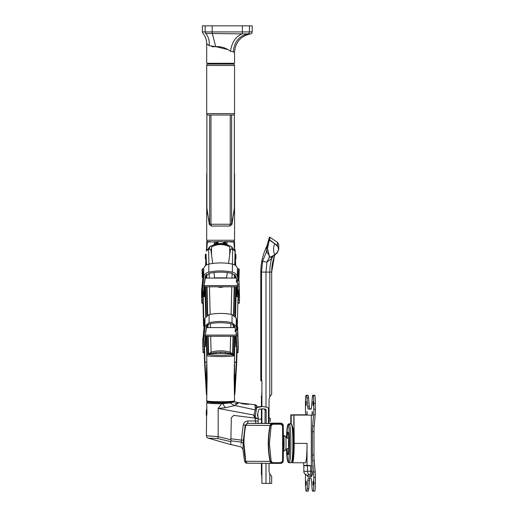<?xml version="1.0" encoding="UTF-8"?>
<svg xmlns="http://www.w3.org/2000/svg" width="517" height="517" viewBox="0 0 517 517"><rect width="100%" height="100%" fill="white"/><g stroke="black" fill="none" stroke-linecap="round" stroke-linejoin="round"><path stroke-width="0.78" d="M206.69 43.693L206.69 63.281L234.563 63.281L234.563 52.152L230.479 51.235C226.078 47.919 221.153 46.381 215.718 46.627L209.211 45.696L206.69 43.693C206.645 39.751 205.365 36.261 202.851 33.224L202.373 31.918L202.373 25.85L252.186 25.85L252.186 31.918A2.023 2.023 0 0 1 250.441 33.922L249.433 33.922M234.563 52.152C235.39 42.187 240.683 36.112 250.441 33.922L242.053 33.864C235.7 36.545 231.842 42.336 230.479 51.235M230.976 64.076L230.976 63.281M234.563 113.604A1.415 1.415 0 0 1 233.148 115.02L208.105 115.02A1.415 1.415 0 0 1 206.69 113.604L234.563 113.604L234.563 65.491A1.415 1.415 0 0 0 233.148 64.076L208.105 64.076L210.27 64.076L210.27 63.281M207.336 44.249L209.211 45.696C209.624 40.785 208.48 36.701 205.766 33.431L205.462 33.411M212.086 46.75L215.718 46.627L227.293 49.425M202.373 31.918L205.146 31.918A2.023 1.855 90 0 0 205.766 33.431C201.811 33.159 201.811 33.159 205.766 33.431L242.053 33.864A2.023 0.485 90 0 0 242.408 31.918L242.408 25.85M205.146 25.85L205.146 31.918L212.151 31.918A2.023 0.485 90 0 0 212.325 33.489L215.718 46.627M234.563 400.772L234.13 377.901L234.563 355.573A13.933 0.995 180 0 1 220.623 356.568C212.164 356.51 207.517 356.174 206.69 355.573L207.123 377.901L206.69 400.772C207.517 401.373 212.164 401.703 220.623 401.761A13.933 0.995 0 0 0 234.563 400.772C234.621 401.056 236.327 401.942 220.236 402.136C206.07 402.032 206.121 400.953 206.69 400.772M234.563 391.117L234.563 364.214M210.497 401.812A10.353 0.737 0 0 0 210.27 401.961A10.353 0.737 0 0 0 220.623 402.698A10.353 0.737 0 0 0 230.976 401.961A10.353 0.737 0 0 0 230.756 401.812M206.432 377.559L206.897 385.404M234.356 385.462L234.828 377.546M230.989 353.854L220.63 353.408L210.341 353.841M220.623 352.174L220.623 353.408L230.879 353.835C236.605 354.875 233.115 354.21 234.563 355.573A13.933 0.995 180 0 0 231.719 354.972L231.713 354.83M234.375 369.913L234.867 377.41M206.69 364.369L206.38 377.416L207.123 377.901L206.432 377.255L206.884 369.965M206.89 173.221A1.415 1.415 0 0 0 206.69 173.945L206.69 240.243A1.415 1.415 0 0 0 208.105 241.659L210.296 241.659M206.69 240.243L234.563 240.243A1.415 1.415 0 0 1 233.148 241.659M234.363 173.221A1.415 1.415 0 0 1 234.563 173.945L234.363 173.945M208.105 64.076A1.415 1.415 0 0 0 206.69 65.491L206.69 113.604M227.868 115.02L233.148 115.02M234.563 240.243L234.563 173.945M234.363 208.015L231.939 224.501L229.845 226.052L211.401 226.052L209.314 224.501L206.89 208.015M206.89 114.328L206.89 210.445L209.631 223.738L210.988 224.255L230.259 224.255L231.622 223.738L234.363 210.374M224.281 115.02L216.972 115.02M209.631 115.02L209.631 223.738A2.63 1.325 -24.9 0 1 209.314 224.501M210.988 115.02L210.988 224.255A2.63 1.738 -86.7 0 1 211.401 226.052M230.259 115.02L230.259 224.255A2.63 1.738 -93.3 0 0 229.845 226.052M231.939 224.501A2.63 1.325 24.9 0 1 231.622 223.738L231.622 115.02M208.551 249.246L208.681 248.457L208.681 249.246M205.327 257.977L205.327 255.456L205.327 258.907L205.727 259.308L205.727 258.209M206.121 258.209L206.121 254.131L205.727 254.131L205.727 255.224L205.727 254.131L205.327 254.526L205.327 255.456M235.125 254.131L235.926 254.526L235.926 258.907L235.526 259.308L235.526 254.286M215.511 244.819C215.053 244.683 215.673 243.759 217.36 242.046L218.045 242.046M222.459 241.62L218.736 241.62L222.517 241.62L224.397 243.488L225.005 243.488L219.531 243.488M224.204 244.166L225.005 244.166L224.204 244.166M206.102 255.579L206.121 259.308L205.727 259.308L205.727 255.224M235.125 254.286L235.151 255.579M235.526 259.146L235.125 259.146M208.319 249.252L210.303 246.241L214.258 244.657L226.22 244.438C226.737 244.315 226.071 243.417 224.216 241.749L234.162 241.659L224.132 241.659L233.897 242.059L233.522 241.659M218.659 241.659L217.121 241.659L217.36 242.046L217.121 241.659M207.731 241.659L207.349 242.059L217.03 241.749C215.182 243.417 214.51 244.315 215.027 244.438L214.258 244.657L214.419 241.659M207.349 242.059L206.69 242.059L207.349 242.059L206.794 249.659M206.102 277.19L205.876 275.264L206.063 277.19M205.527 265.609L205.882 259.308M207.802 249.349L208.261 249.259L208.487 248.263L208.823 248.561M206.251 277.19L205.973 275.147M223.208 242.046L223.893 242.046C225.58 243.766 226.2 244.683 225.742 244.819M225.948 244.722L226.995 244.657L226.827 241.659M234.459 249.659L233.897 242.059L234.563 242.059L233.897 242.059M215.305 244.722L215.02 244.444L215.389 244.354C215.279 244.114 223.88 243.927 225.864 244.354L230.95 246.241L232.366 247.669L232.934 249.252M235.733 265.667L235.209 259.308L235.726 265.66L235.209 259.308L235.132 265.202M235.261 275.283L234.983 277.19M234.996 277.19L235.267 275.296L234.996 277.19M232.43 248.561L232.766 248.263L232.993 249.259L233.445 249.349M235.371 259.308L235.739 265.673L235.384 259.308M235.183 277.19L235.358 275.419L235.151 277.19M211.337 253.504L211.518 246.977L214.258 245.691L214.258 244.657L209.443 246.88L209.385 249.246M208.739 247.998L209.443 246.88M214.258 245.691C218.504 244.192 222.756 244.192 226.995 245.691L226.995 244.657L230.95 246.241L232.417 247.772A1.59 1.59 0 0 1 232.572 248.457L232.695 249.246L235.067 251.204L235.067 251.669L235.164 249.659L234.149 249.659M208.836 247.772L208.681 248.457A1.59 1.59 0 0 1 208.7 248.186M208.681 248.154A1.59 1.441 18.7 0 0 208.629 248.8M232.514 247.998L232.572 248.154A1.59 1.441 161.3 0 1 232.624 248.8M231.803 246.88L231.868 249.246M232.572 249.246L232.417 247.772M226.995 245.691L229.735 246.977L229.916 253.504M211.518 246.977L211.518 254.816M229.735 246.977L229.735 254.816M214.639 277.842L226.608 277.842M213.922 272.549L214.678 278.094L215.957 278.094M225.296 278.094L226.575 278.081L227.325 272.575M217.05 244.166L216.248 244.166L217.05 244.166M216.248 244.166L216.248 243.488L216.849 243.488L218.736 241.62M218.077 243.488L217.573 243.488M224.042 243.488L222.543 243.488M220.313 243.488L219.68 243.488M217.431 243.488L217.05 243.488M218.096 243.488L218.71 243.488M220.933 243.488L221.573 243.488M223.822 243.488L224.197 243.488M235.81 346.506A140.915 119.582 180 0 0 235.888 342.907M235.836 346.506A140.915 119.582 180 0 0 235.888 343.327A140.915 119.582 180 0 0 235.642 336.276M237.044 349.615L238.292 349.679L237.665 335.682L236.256 335.811L236.12 330.725L235.112 330.815L235.455 329.943M238.318 347.508L237.665 326.983L236.999 326.628M237.665 326.983L237.665 335.682M236.851 346.532A141.923 120.442 180 0 0 236.876 345.395M236.889 329.924L235.59 330.072L235.39 329.587L236.792 329.426L236.224 326.337L232.055 322.686C224.397 321.083 216.746 321.07 209.094 322.66L204.926 326.305L204.926 318.078L202.858 340.425M204.26 351.696L203.103 351.76L203.052 352.678L204.286 352.613M203.103 351.76L202.858 349.641L204.209 349.57M204.926 326.305L202.858 349.641M204.267 345.375A141.923 120.442 180 0 0 204.299 346.577M235.59 330.072L234.828 326.563L231.739 323.881C224.294 322.317 216.856 322.311 209.411 323.855L206.315 326.531L204.254 346.61M236.999 329.911L236.999 322.976L236.224 318.039L232.055 314.549C224.397 313.031 216.746 313.037 209.094 314.575L204.926 318.078M236.224 326.337L236.224 318.039M232.055 322.686L232.055 314.549M209.094 322.66L209.094 314.575M204.835 336.276L236.308 336.276M204.971 335.074L236.185 335.074M236.12 331.752L235.229 331.752A140.915 119.582 180 0 0 235.112 330.815M206.483 327.584L235.028 327.584M206.852 325.387A140.915 119.582 180 0 0 205.921 331.752L205.411 331.752M236.896 346.545L236.256 335.811M238.292 349.679L238.046 351.799L236.986 351.741M236.96 352.659L238.098 352.717L238.046 351.799M205.507 336.276A140.915 119.582 180 0 0 205.262 343.327A140.915 119.582 180 0 0 205.307 346.506M205.262 342.907A140.915 119.582 180 0 0 205.339 346.506M237.038 296.532A142.13 120.61 180 0 0 237.103 293.41M237.064 296.532A142.13 120.61 180 0 0 237.103 293.837A142.13 120.61 180 0 0 236.857 286.786M238.35 300.196L239.507 300.254L238.873 286.082L237.465 286.211L237.329 281.125L236.321 281.216L236.663 280.343M239.526 298.018L238.873 277.383L238.201 277.028M238.873 277.383L238.873 286.082M238.078 296.532A143.138 121.469 180 0 0 238.091 295.898M238.091 280.292L236.799 280.44L236.592 279.955L237.994 279.794L237.413 276.653C236.747 274.288 235.048 272.795 232.327 272.168C224.494 270.527 216.655 270.52 208.823 272.142C206.102 272.756 204.409 274.249 203.737 276.614L203.737 268.401L201.643 291M202.955 302.277L201.888 302.329L201.837 303.253L202.981 303.188M201.888 302.329L201.643 300.215L202.903 300.144M203.737 276.614L201.643 300.215M203.058 295.879A143.138 121.469 180 0 0 203.071 296.558M236.799 280.44L236.023 276.879L232.01 273.364C224.384 271.768 216.765 271.755 209.139 273.338L205.126 276.841L203.045 296.564M238.201 280.279L238.201 273.344L237.413 268.362C236.747 266.1 235.048 264.672 232.327 264.077C224.494 262.526 216.655 262.533 208.823 264.103C206.102 264.698 204.409 266.132 203.737 268.401M237.413 276.653L237.413 268.362M232.327 272.168L232.676 249.246L230.492 249.246L228.566 263.444M208.823 272.142L208.823 264.103M203.62 286.786L237.523 286.786M203.75 285.584L237.4 285.584M237.329 282.256L236.443 282.256A142.13 120.61 180 0 0 236.321 281.216M205.262 278.094L236.256 278.094M205.695 275.529A142.13 120.61 180 0 0 204.7 282.256L204.189 282.256M238.104 296.538L237.465 286.211M239.507 300.254L239.255 302.374L238.298 302.322M238.272 303.24L239.313 303.292L239.255 302.374M204.293 286.786A142.13 120.61 180 0 0 204.047 293.837A142.13 120.61 180 0 0 204.079 296.532M204.047 293.41A142.13 120.61 180 0 0 204.105 296.532M203.659 268.756L202.444 268.756L202.638 274.617M205.404 277.19L206.373 277.19M238.557 276.782L238.809 268.756L237.497 268.756M234.88 277.19L235.933 277.19L235.972 276.679M206.69 394.775A0.407 0.401 -161.7 0 1 206.47 394.439L204.551 362.54A0.407 0.343 -1.5 0 1 204.952 362.178L204.538 346.506L204.137 346.875L205.456 346.506L205.456 337.032M204.939 286.786L205.721 316.488M206.238 336.276L206.735 355.237M202.612 289.746L203.588 326.149L202.813 296.887L204.441 296.532L204.441 286.786M202.813 296.887L202.916 300.616M202.296 277.254L202.134 271.257M235.797 339.01L235.797 346.506L237.116 346.875L236.702 362.54L234.776 394.439A0.407 0.401 161.7 0 1 234.563 394.775M234.563 362.178L236.301 362.178L236.715 346.506L237.116 346.875L236.702 362.527A0.407 0.343 1.5 0 1 236.702 362.533L234.563 362.249M234.563 393.107L236.301 362.178A0.407 0.343 1.5 0 1 236.702 362.527M236.805 286.786L236.805 296.532L238.434 296.887L238.331 300.616M204.551 362.527L204.137 346.868L204.551 362.54L204.952 362.249L206.69 393.107M235.933 277.19L235.914 278.094M235.687 286.786L234.944 315.932M234.679 326.104L234.64 327.584M234.421 336.276L233.955 354.481M205.327 277.674L205.339 278.094M205.559 286.786L206.309 315.874M206.593 326.925L206.606 327.584M206.832 336.276L207.298 354.481M236.308 286.786L235.526 316.585M235.015 336.276L234.518 355.237M239.119 271.257L238.938 277.959M236.805 296.532L237.051 290.548M235.797 346.506L235.83 339.973M204.441 296.532L204.441 290.548L204.099 290.548M205.456 346.506L205.314 339.973M223.654 286.786A5.054 2.766 180 0 1 220.623 287.336A5.054 2.766 180 0 1 217.592 286.786M206.031 254.131L206.516 264.924M234.485 249.924L235.138 249.924L235.222 254.131M210.245 354.151L211.123 353.499A19.911 10.896 180 0 1 230.123 353.499L231.009 354.151M210.658 336.276L211.123 353.499M230.595 336.276L230.214 352.187A19.911 10.896 180 0 0 211.039 352.187L208.648 354.151M235.067 251.204L234.737 264.95M234.505 274.508L234.421 278.094M234.214 286.786L233.535 315.008M233.309 324.495L233.238 327.584M233.031 336.276L232.605 354.048M234.938 274.908L234.854 278.094M234.64 286.786L233.923 315.202M233.684 324.773L233.619 327.584M233.4 336.276L232.954 354.119M206.121 265.163L206.063 259.308L205.52 265.615L205.869 259.308M206.315 274.773L206.393 278.094M206.613 286.786L207.323 315.183M207.563 324.663L207.634 327.584M207.853 336.276L208.299 354.119M206.742 274.398L206.832 278.094M207.039 286.786L207.711 314.995M207.937 324.405L208.015 327.584M208.222 336.276L208.648 354.048M207.097 249.659L206.083 249.659L206.768 249.924M232.101 273.383L231.984 278.094M231.778 286.786L231.118 314.368M230.892 323.707L230.802 327.584M232.605 354.151L230.214 352.187L230.123 353.499M212.687 263.45L210.755 249.246L208.577 249.246L208.926 264.084M209.152 273.338L209.262 278.094M209.475 286.786L210.135 314.375M210.354 323.668L210.451 327.584M206.186 251.204L208.577 249.246M272.401 463.368L248.141 463.193A2.391 2.378 -89.6 0 1 245.814 461.293A87.599 87.263 -89.6 0 1 245.814 425.271A2.391 2.378 -89.6 0 1 248.141 423.378L256.361 423.371A2.391 2.378 -89.6 0 1 256.4 423.371M272.601 463.374L272.433 463.368A2.391 2.378 -89.6 0 1 270.107 461.474A87.599 87.263 -89.6 0 1 270.107 425.452A2.391 2.378 -89.6 0 1 272.433 423.552L280.653 423.552A2.391 2.378 -89.6 0 1 280.692 423.552M272.401 423.158A2.391 2.378 89.6 0 1 272.414 423.158L280.653 423.158A2.391 2.378 89.6 0 1 282.838 424.599A2.391 2.378 89.6 0 0 280.653 423.158L270.281 423.236M272.621 423.158L272.414 423.158A2.391 2.378 89.6 0 1 272.433 423.158L272.414 423.158A2.391 2.378 89.6 0 1 272.433 423.158L280.86 423.158L283.258 425.549L282.851 424.218L281.351 423.21L272.64 423.158L280.86 423.158M283.258 460.983L283.355 443.463A140.792 12.272 90 0 1 283.258 460.983L280.86 463.374L272.64 463.374L270.326 461.474C267.974 449.402 267.974 437.395 270.326 425.452L272.64 423.552L280.88 423.552L282.534 424.237L283.264 425.937A140.792 12.272 90 0 1 283.355 443.463L283.264 425.937L282.534 425.846L280.931 424.244L272.705 424.244L271.173 425.517L269.422 443.463L271.173 461.41L272.705 462.683L280.931 462.683L282.534 461.08A141.587 12.343 -90 0 0 282.631 443.463A141.587 12.343 -90 0 0 282.534 425.846M272.621 463.374L272.414 463.368A2.391 2.378 -89.6 0 1 270.107 461.474A87.599 87.263 -89.6 0 1 270.107 425.452A2.391 2.378 -89.6 0 1 272.433 423.552L256.361 423.371A2.391 2.378 90.4 0 0 256.348 423.371L248.095 423.371A2.391 2.378 -89.6 0 0 245.775 425.271A87.599 87.263 -89.6 0 0 243.914 443.282L245.775 461.293A2.391 2.378 -89.6 0 0 248.089 463.193A2.391 2.378 -89.6 0 1 248.089 463.193C245.543 462.683 246.719 464.305 244.56 461.274L245.775 461.293M280.931 424.244L280.88 423.552L283.258 425.846M272.705 462.683L272.64 463.374L281.293 463.329L282.838 462.327L283.264 460.99L282.534 461.08M271.173 425.517L245.814 425.271M271.173 461.41L245.814 461.293M258.067 420.98L258.067 418.053L258.112 423.384L258.067 420.98L255.262 420.98L255.262 418.408M257.854 415.532L257.964 416.721M230.892 438.759L241.407 440.116L243.3 424.774C243.998 422.395 245.575 421.129 248.024 420.98L255.262 420.98L256.005 423.371A2.391 2.385 -89.5 0 1 256.025 423.371L256.025 423.371A2.391 2.385 -89.5 0 1 256.044 423.371M256.025 423.371L256.348 423.371A2.391 2.378 90.4 0 0 256.329 423.371L247.611 423.371L245.22 425.265L243.378 440.2L242.88 449.073L244.56 461.274M246.9 463.174L248.108 463.193M241.265 442.067C240.935 448.485 240.935 448.491 241.265 442.087L230.853 440.827M243.378 440.2L241.407 440.116L241.265 442.087A2.391 2.036 -175.3 0 1 243.197 444.051M243.3 424.774L245.775 425.271M248.095 423.371L247.611 423.371L248.024 420.98M270.281 421.529L270.281 418.453L270.281 421.529M305.98 403.499L306.161 401.431L306.161 405.574L305.98 403.499M306.911 415.067L307.027 411.39L307.143 415.067M312.055 413.497L312.236 411.429L312.417 413.503L312.236 415.571L312.055 413.497M312.921 403.551L313.102 401.483L313.283 403.551L313.102 405.625L312.921 403.551M312.055 473.223L312.236 471.155L312.417 473.229L312.236 475.297L312.055 473.223M312.921 483.188L313.102 481.114L313.283 483.188L313.102 485.256L312.921 483.188M305.98 483.137L306.161 481.062L306.342 483.137L306.161 485.204L305.98 483.137M292.383 460.059A16.725 1.461 -90 0 0 292.506 460.124A16.725 1.461 -90 0 0 293.96 443.405A16.725 1.461 -90 0 0 292.499 426.667A16.725 1.461 -90 0 0 292.376 426.732M294.192 443.405L307.046 443.405A19.368 1.687 90 0 1 305.36 462.767L292.506 462.767A19.368 1.687 -90 0 0 294.192 443.405L293.986 415.086L297.281 415.086L290.812 415.067L311.318 415.086L311.318 465.752L311.9 465.752L311.9 471.233A5.435 0.472 90 0 1 311.428 476.668L307.835 476.642A5.435 0.472 90 0 1 307.505 475.123M291.989 461.849A19.368 1.687 -90 0 0 292.506 462.767M305.696 415.067L305.67 414.757A7.962 0.691 90 0 1 305.469 409.128L305.469 403.499A7.962 0.691 90 0 1 306.161 395.537L306.452 395.537A7.962 0.691 90 0 1 306.943 397.877L307.718 406.756A7.962 0.691 -90 0 0 308.21 409.089L311.053 409.115A7.962 0.691 -90 0 0 311.544 406.782L312.313 397.916A7.962 0.691 90 0 1 312.804 395.589L313.102 395.589A7.962 0.691 90 0 1 313.793 403.557L313.793 409.186A7.962 0.691 90 0 1 313.593 414.815L312.611 426.073A7.962 0.691 -90 0 0 312.404 431.701L312.404 455.025A7.962 0.691 -90 0 0 312.611 460.66L313.593 471.931A7.962 0.691 90 0 1 313.793 477.559L313.793 483.195A7.962 0.691 90 0 1 313.102 491.15L312.611 491.144A7.962 0.691 90 0 1 312.119 488.811L311.383 480.332A7.962 0.691 -90 0 0 310.891 477.992L308.371 477.973A7.962 0.691 -90 0 0 307.88 480.306L307.143 488.772A7.962 0.691 90 0 1 306.652 491.105L306.161 491.098A7.962 0.691 90 0 1 305.469 483.13L305.469 477.501A7.962 0.691 90 0 1 305.515 474.535A7.962 0.691 90 0 0 305.469 477.301L305.469 482.936M313.102 491.15L314.685 491.15L313.102 491.15M314.394 395.589L314.685 395.589A7.962 0.691 90 0 1 315.383 403.557L315.383 409.186A7.962 0.691 90 0 1 315.176 414.815L314.194 426.073A7.962 0.691 -90 0 0 313.993 431.701L313.993 455.025A7.962 0.691 -90 0 0 314.194 460.66L315.176 471.931A7.962 0.691 90 0 1 315.383 477.559L315.383 483.195A7.962 0.691 90 0 1 314.685 491.15M307.744 395.537L308.042 395.537A7.962 0.691 90 0 1 308.533 397.877L309.302 406.756A7.962 0.691 -90 0 0 309.793 409.089L311.092 409.102M306.652 491.105L308.235 491.105L306.652 491.105M294.192 415.093L311.318 415.086M293.811 425.2L293.811 415.086M288.46 425.976A19.368 1.687 90 0 1 289.203 424.024L291.187 424.024L291.2 415.067M291.019 424.024L291.019 415.067M305.676 414.808L290.812 414.828L290.812 424.024M293.986 425.2L293.986 415.086M311.673 465.752L303.841 465.727L303.867 471.297A3.981 3.968 90.4 0 0 306.704 475.117A3.91 0.343 90 0 1 306.691 475.11A3.91 0.343 90 0 1 306.684 475.11C304.565 473.869 303.615 472.57 303.841 471.207L303.841 465.494L306.167 465.487M303.867 471.297L307.46 471.323L307.466 465.752L311.9 465.752M307.466 465.752L303.841 465.494M309.922 477.986A7.962 0.691 -90 0 0 309.463 480.306L308.727 488.772A7.962 0.691 90 0 1 308.235 491.105M303.673 462.767L303.673 465.384L309.541 465.41L309.541 465.752M307.046 443.405L307.046 465.41M306.167 465.403L306.167 465.727M305.469 408.928L305.469 403.299A7.962 0.691 90 0 1 306.161 395.331L306.458 395.331A7.962 0.691 90 0 0 306.452 395.331L307.744 395.331A7.962 0.691 90 0 0 307.589 395.537M313.793 403.557L315.383 403.241A7.962 0.691 90 0 0 314.685 395.279L312.804 395.279A7.962 0.691 90 0 0 312.313 397.618L311.544 406.498A7.962 0.691 -90 0 1 311.053 408.831L309.761 408.844M290.812 414.828L305.676 414.828M303.86 465.494L306.167 465.474M313.793 477.559L315.383 477.243A7.962 0.691 90 0 0 315.176 471.614L314.194 460.356A7.962 0.691 -90 0 1 313.993 454.727M313.102 395.279L314.394 395.279A7.962 0.691 90 0 0 314.2 395.589M311.234 408.844L309.793 408.857A7.962 0.691 -90 0 1 309.302 406.524L308.533 397.657A7.962 0.691 90 0 0 308.042 395.331L306.458 395.331M206.529 411.034L206.529 414.337M206.962 412.915C206.529 416.857 206.529 416.708 206.962 412.456C206.6 408.514 206.6 408.663 206.962 412.915M206.289 410.847L206.289 415.455L206.567 415.868L206.819 414.337M206.289 415.455L206.289 414.524M247.184 404.281L246.098 404.145M254.028 415.073L218.2 408.43L218.155 436.645A2.391 0.368 103.6 0 0 217.909 438.597L208.228 438.138L230.808 444.614L231.299 417.846L233.69 415.39L255.101 418.124M208.228 438.138C207.427 438.048 206.813 437.246 206.393 435.741L218.155 436.645L230.912 439.721M255.508 409.916L234.905 405.522L225.347 407.706L218.2 408.43L221.567 403.738L221.509 402.898L211.647 402.646L207.479 401.961L208.5 401.599M206.897 411.034L206.684 402.749A13.946 0.995 180 0 1 208.293 402.284M257.86 416.54L257.841 415.112L257.46 415.19M257.821 413.438L257.821 414.078M257.854 413.283L257.86 413.671M257.789 413.606L257.873 416.334M255.353 408.928L254.907 404.753A2.391 2.378 -179.8 0 1 257.046 407.079L257.046 406.924M234.905 403.719L238.563 402.905L234.905 405.522A14.334 11.536 -116.5 0 1 230.304 402.879L234.524 401.864L233.904 401.709M248.328 404.468L248.515 404.152L247.288 404.281C241.42 403.719 239.649 403.376 241.962 403.266C247.83 403.745 249.601 404.081 247.288 404.281L247.662 403.861L254.907 404.753M247.662 403.861L241.639 403.228L242.182 403.674M208.454 401.593L207.207 401.935L206.684 402.749A13.946 0.995 180 0 0 221.567 403.738L222.64 403.693A14.334 0.821 -123.6 0 0 225.347 407.706M222.581 402.892L222.64 403.693L230.304 402.879A0.795 0.53 -93.7 0 0 229.962 402.672L221.509 402.898M258.035 416.844L258.242 417.419M261.376 406.42L257.059 407.047M268.497 423.462L268.426 408.359L267.741 407.402L262.688 406.543L257.253 407.454L256.606 408.197L255.172 416.398L256.167 418.104L257.75 418.356L258.248 417.478L257.44 415.3L258.539 409.981L259.282 409.206L262.681 408.805L265.376 409.089L266.184 410.078L266.242 423.449M262.151 406.549L257.253 407.454M256.606 408.197L255.514 408.191L253.899 415.674L255.055 415.681M255.172 416.398L254.009 416.392L254.984 418.098L256.167 418.104M262.138 408.811L265.376 409.089M266.184 410.078L265.072 410.071L265.014 423.436M254.984 418.098L256.361 418.466L255.844 418.602L257.544 418.473M255.514 408.191L256.167 407.448M265.072 410.071L264.277 409.083M254.009 416.392L253.899 415.674M271.444 256.852A8.091 4.375 -121.9 0 0 271.703 258.448L273.364 255.947L271.703 258.448L266.927 262.125L262.558 261.292L266.436 251.85C266.817 244.741 266.817 244.741 266.436 251.844L267.735 250.81M278.766 246.318L278.489 244.095L277.48 242.421L269.758 237.135L269.758 239.888L277.448 245.821L278.766 249.2L277.448 252.58L274.863 254.939A47.79 47.79 180 0 0 271.664 272.091L271.664 394.258L269.796 396.798L269.053 399.318L269.053 423.468M271.664 476.435L269.796 473.895L271.664 476.435L271.664 483.401L261.906 483.408L261.906 463.29M261.906 423.417L261.906 408.818M261.906 406.536L261.906 380.803L260.794 380.796L261.537 380.803L261.537 272.091L260.794 272.091L261.537 272.084M269.848 257.156L269.331 256.826L267.496 248.477L269.641 257.162C269.964 257.647 271.703 256.91 274.863 254.939C272.33 256.606 270.656 257.35 269.848 257.156L269.467 257.007C270.288 257.207 272.02 256.458 274.676 254.739L271.664 272.091L265.99 272.091L265.99 406.911M267.496 248.477L269.37 240.043L269.37 237.29L267.632 243.481L267.496 248.477M267.496 245.879L267.632 243.481L266.85 246.137L266.423 250.991M277.222 246.066L277.448 242.395A5.054 5.054 0 0 1 278.766 245.808A5.054 5.054 180 0 1 278.766 245.808L278.766 245.73A5.054 5.054 180 0 1 278.766 245.801L278.766 249.2L277.222 252.419C278.87 250.293 278.87 248.179 277.222 246.066L274.708 243.766C273.196 247.417 273.183 251.081 274.676 254.739L277.222 252.419M269.053 471.381L269.796 473.902L269.053 471.375L269.053 463.348L269.053 471.381M270.281 418.453A4.046 4.046 0 0 0 269.053 417.73L269.053 399.318M274.895 243.488L274.708 243.766L269.37 240.043L269.758 239.888M269.428 257.014L266.927 262.125L265.99 272.091L261.537 272.091L262.558 261.292M277.448 242.395A5.054 5.054 180 0 1 278.766 245.73M268.329 254.177L266.436 251.85M261.415 474.974L261.415 463.29M261.415 423.41L261.415 408.857M261.415 406.536L261.415 395.718M233.27 52.075C234.033 42.064 238.873 36.016 247.785 33.928A2.023 1.855 90 0 0 249.407 31.918L249.407 25.85M212.151 25.85L212.151 31.918L252.186 31.918M206.69 390.942L206.432 377.255M234.828 377.255L234.13 377.901M207.207 401.037L211.11 401.851L220.623 402.129L230.143 401.851L234.039 401.037M230.769 353.835C237.749 354.268 229.735 355.418 220.623 355.289C211.518 355.418 203.504 354.274 210.477 353.835M234.563 65.491L206.69 65.491M226.995 242.059L224.585 242.059M216.668 242.059L214.258 242.059M236.12 333.904L237.529 333.782M237.329 284.305L238.738 284.182M202.974 272.472L202.586 272.472A0.407 0.343 -1.5 0 0 202.179 272.821M239.074 272.821A0.407 0.343 -178.5 0 0 238.667 272.472L238.143 272.472M203.22 296.532L203.937 323.616M206.69 362.249L204.952 362.249L206.69 362.178M238.434 296.887L238.641 289.746M237.245 326.389L238.033 296.532M213.062 352.995L213.062 353.634M206.69 391.453L206.16 391.253M234.563 394.368A0.407 0.362 6.2 0 0 234.847 394.064L235.093 391.259L234.563 391.453M235.998 276.776L235.959 278.094M235.739 286.786L234.989 315.977M234.724 326.221L234.692 327.584M234.466 336.276L234.001 354.513M205.514 286.786L206.257 315.919M206.548 327.19L206.561 327.584M206.781 336.276L207.252 354.513M228.191 352.995L228.191 353.628M225.186 352.465L225.186 353.486M216.061 352.465L216.061 353.486M206.865 394.826L206.406 394.064A0.407 0.362 -6.2 0 0 206.69 394.368M234.847 394.064A0.407 0.362 6.2 0 0 234.847 394.044L234.388 394.826M236.702 362.533L235.093 391.253M272.705 424.244L272.64 423.552L248.141 423.378M280.86 463.374L280.931 462.683M283.226 425.549L283.258 425.549A140.792 12.272 -90 0 1 283.31 430.823M285.403 436.438A6.766 0.588 -90 0 1 285.578 436.445L283.335 435.172L283.264 425.536M288.893 438.629A4.776 0.414 -90 0 0 288.505 443.392A4.776 0.414 -90 0 0 288.893 448.161M288.925 448.174C284.253 449.531 286.741 449.447 285.578 450.087A6.766 0.588 -90 0 0 286.075 443.399A6.766 0.588 -90 0 0 285.578 436.703L283.335 435.43M285.578 450.087L283.426 451.36A7.962 0.691 -90 0 0 284.124 443.399A7.962 0.691 -90 0 0 283.426 435.43M287.135 448.607A11.322 0.989 -90 0 0 288.247 454.398A11.322 0.989 -90 0 0 288.997 443.405A11.322 0.989 -90 0 0 288.247 432.393A11.322 0.989 -90 0 0 287.135 438.183M291.53 424.431A18.974 1.654 90 0 1 293.236 443.405C293.055 432.458 292.641 426.299 291.982 424.922L291.187 424.024A19.368 1.687 90 0 1 292.874 443.405A19.368 1.687 90 0 1 291.187 462.767L289.203 462.767A19.368 1.687 90 0 0 290.89 443.405A19.368 1.687 90 0 0 289.203 424.024L288.169 424.496L287.672 425.426L286.502 437.776A18.179 1.583 90 0 1 288.26 425.446A18.179 1.583 90 0 1 289.598 443.405A18.179 1.583 90 0 1 288.26 461.351A18.179 1.583 90 0 1 286.508 449.014L287.685 461.397L288.169 462.295L289.203 462.767A19.368 1.687 90 0 1 288.467 460.815M291.187 462.767L291.989 461.868C292.641 460.498 293.055 454.346 293.236 443.405A18.974 1.654 90 0 1 291.53 462.36M307.46 471.323A3.981 3.968 90.4 0 0 310.297 475.142L306.704 475.117A1.59 1.583 -89.6 0 1 307.835 476.642M307.466 471.233L310.633 471.233A3.91 0.343 90 0 1 310.297 475.142A1.59 1.583 -89.6 0 1 311.428 476.668M310.633 465.752L310.633 471.233L311.9 471.233M309.463 480.306L307.88 480.306M308.727 488.772L307.143 488.772M308.042 395.537L306.452 395.537M308.533 397.877L306.943 397.877M309.302 406.756L307.718 406.756M309.793 409.089L308.21 409.089M314.685 395.589L313.102 395.589M315.383 409.186L313.793 409.186M315.176 414.815L313.593 414.815M314.194 426.073L312.611 426.073M313.993 431.701L312.404 431.701M313.993 455.025L312.404 455.025M314.194 460.66L312.611 460.66M315.176 471.931L313.593 471.931M315.383 483.195L313.793 483.195M287.736 425.233A18.179 1.583 90 0 0 286.496 437.776L287.685 425.136L288.169 424.237L289.203 423.766A19.368 1.687 90 0 0 288.913 424.056M314.394 395.279L312.804 395.279M307.744 395.331L306.161 395.331M217.909 438.597L230.879 441.705M233.083 401.554L229.962 402.672M254.907 405.599A2.391 2.327 0.1 0 1 256.93 407.202M244.334 404.12L247.559 404.262M269.796 483.401L269.796 473.902M269.796 396.798L269.796 272.091A49.658 49.658 0 0 1 271.703 258.448M265.99 463.322L265.99 483.408M261.415 471.381L261.906 471.381M261.415 399.318L261.906 399.318M220.63 353.408L210.367 353.835C205.249 354.649 207.937 354.21 206.69 355.573M234.363 114.328L234.363 210.445M225.005 243.488L225.005 244.166M234.628 249.659L234.563 242.059L234.162 241.659M206.626 249.659L206.69 242.059L207.091 241.659M202.832 347.463L202.832 338.344M236.999 326.414L237.549 326.363M236.967 330.124L235.565 330.285M201.617 297.973L201.617 288.854M238.201 276.815L238.757 276.763M238.169 280.492L236.767 280.653M202.444 268.756L202.037 269.415L202.27 277.506M238.809 268.756L239.216 269.415L238.964 278.217M206.406 394.064L204.551 362.533M280.673 423.552L256.38 423.371M272.414 463.368L248.128 463.193M230.815 444.542L241.032 446.901L242.88 449.073M257.977 416.747L257.854 415.338L257.977 416.747M258.067 419.138L261.415 419.138M286.502 437.511L285.578 436.445M288.925 438.616C284.253 437.259 286.741 437.343 285.578 436.703M288.473 433.408L288.99 443.405L288.48 453.383M307.609 475.827L306.691 475.11M289.203 423.766L290.812 423.766M206.567 415.868L206.393 435.741M257.873 413.774L257.86 413.251M206.289 409.916L206.626 409.503M241.639 403.228L233.122 401.547M257.796 413.574L257.847 415.106M257.046 406.969L254.907 404.624M244.328 404.12L247.572 404.262M262.688 406.543L261.615 406.536M266.85 246.137C262.843 254.325 260.82 262.972 260.794 272.091L260.794 380.796M278.766 249.136L278.766 245.801M274.863 254.939L277.448 252.58M269.758 237.135L269.37 237.29M261.415 476.997L261.906 476.997M261.415 393.696L261.906 393.696"/></g></svg>
